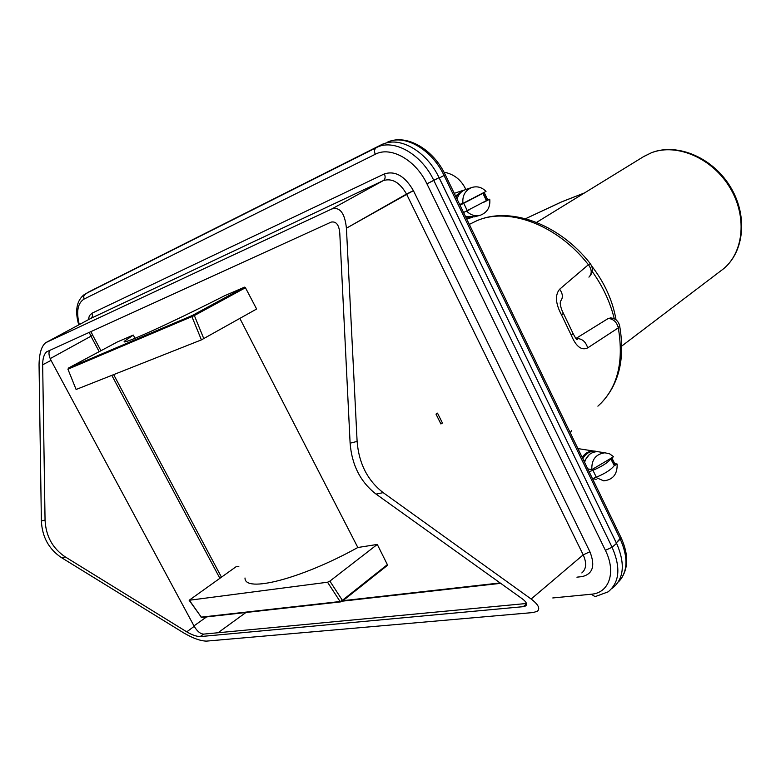 <?xml version="1.0" encoding="UTF-8"?>
<svg xmlns="http://www.w3.org/2000/svg" width="781" height="781" viewBox="0 0 781 781"><rect width="100%" height="100%" fill="white"/><g stroke="black" fill="none" stroke-linecap="round" stroke-linejoin="round"><path stroke-width="1.17" d="M616.063 319.888C612.724 300.724 604.611 282.781 591.725 266.057C604.611 282.781 612.724 300.724 616.063 319.888M590.358 263.714L588.396 264.7L559.655 289.214C554.842 295.003 555.486 303.604 561.568 315.007L571.36 335.44C576.105 346.637 581.552 350.786 587.693 347.887L618.308 327.874L619.616 325.697C625.347 358.694 619.001 384.691 600.569 403.699C619.001 384.691 625.347 358.694 619.616 325.697C618.337 320.845 615.174 318.228 610.127 317.857L610.654 317.877L610.127 317.857C615.174 318.228 618.337 320.845 619.616 325.697L618.308 327.874C616.883 322.182 613.563 319.029 608.34 318.414L575.9 338.485L608.34 318.423C613.563 319.029 616.883 322.182 618.308 327.874C624.097 362.55 617.293 388.645 597.895 406.159C617.293 388.645 624.097 362.55 618.308 327.874L587.693 347.887C585.633 341.356 581.738 338.261 575.997 338.603C581.738 338.261 585.633 341.356 587.693 347.887C581.552 350.786 576.105 346.637 571.36 335.44L572.971 333.321L571.36 335.44L561.568 315.007L563.404 313.308L561.568 315.007C555.486 303.604 554.842 295.003 559.655 289.214C562.984 293.9 563.238 297.942 560.397 301.329C563.238 297.942 562.984 293.9 559.655 289.214L588.396 264.7C591.959 269.543 592.135 273.682 588.923 277.128C592.135 273.682 591.959 269.543 588.396 264.7L590.329 263.675C558.552 222.966 507.748 205.081 474.311 221.95C505.522 205.911 556.101 223.317 588.396 264.7C556.101 223.317 505.522 205.911 474.311 221.95L469.313 224.401L474.311 221.95C507.748 205.081 558.552 222.966 590.329 263.675C593.492 268.508 593.023 272.999 588.923 277.128C593.023 272.999 593.492 268.508 590.329 263.675M572.893 333.126L572.971 333.321C575.402 338.007 576.847 340.106 577.315 339.618L576.524 339.139L577.315 339.618C576.847 340.106 575.402 338.007 572.971 333.321L572.893 333.126M563.355 313.23L572.971 333.321L563.355 313.23M439.283 178.039L617.263 544.884C625.298 564.585 623.697 579.014 612.46 588.181C623.697 579.014 625.298 564.585 617.263 544.884L439.283 178.039L444.038 175.452L620.221 539.017L620.924 537.367L445.248 174.719L444.038 175.452L620.221 539.017C628.412 557.497 627.846 571.77 618.532 581.835C627.846 571.77 628.412 557.497 620.221 539.017L616.316 542.834L621.002 537.533C628.803 554.559 628.559 568.705 620.27 579.951C628.559 568.705 628.803 554.559 621.002 537.533L445.248 174.719L444.038 175.452C431.952 149.571 405.007 134.029 387.688 142.054C405.007 134.029 431.952 149.571 444.038 175.452L439.283 178.039L437.897 175.305L616.551 543.361L612.089 547.256L433.816 180.421L439.059 177.609L616.551 543.361L612.089 547.256L605.392 550.332C616.424 572.2 609.17 593.052 591.266 594.224L552.782 597.953L591.266 594.224L595.083 596.655L591.266 594.224C609.17 593.052 616.424 572.2 605.392 550.332L426.924 183.828L605.392 550.332L612.089 547.256L433.816 180.421C421.34 153.73 393.282 138.247 376.247 147.677L85.266 293.91L381.206 144.827L386.107 142.982L382.417 144.212L386.107 142.982C402.762 138.091 426.133 152.363 437.897 175.305L439.283 178.039M88.624 292.016L382.417 144.212L88.624 292.016M614.286 318.794C610.195 302.159 602.854 286.402 592.242 271.544C602.854 286.402 610.195 302.159 614.286 318.794M614.276 465.525L610.771 458.925L611.269 458.115L614.276 465.525L610.771 458.925C607.677 462.821 601.731 466.608 592.945 470.279L589.147 471.773L592.945 470.279L596.293 477.201C605.011 473.569 610.927 469.801 614.042 465.876L617.136 464.041L614.042 465.876C610.927 469.801 605.011 473.569 596.293 477.201L592.496 478.685L596.293 477.201L592.945 470.279C601.731 466.608 607.677 462.821 610.771 458.925L614.276 465.525L614.764 463.826L614.276 465.525M614.686 463.621L617.136 464.041C617.468 474.194 612.987 479.798 603.674 480.852C612.987 479.798 617.468 474.194 617.136 464.041L614.686 463.621M571.487 430.497L570.374 433.016L571.487 430.497M595.796 477.396L603.674 480.852L595.796 477.396M592.623 478.636L596.128 479.339L592.623 478.636M595.727 451.252L593.726 451.057C588.884 451.203 585.135 453.517 582.48 457.998C585.135 453.517 588.884 451.203 593.726 451.057L594.4 451.164C589.294 451.34 585.438 453.859 582.831 458.72C585.438 453.859 589.294 451.34 594.4 451.164L595.727 451.252M595.142 451.164L593.218 450.979C588.571 451.096 584.91 453.273 582.226 457.49C584.91 453.273 588.571 451.096 593.218 450.979L595.142 451.164M587.742 468.873L591.832 469.635L613.612 456.719L609.629 453.839L604.894 452.795C595.815 454.054 591.451 459.667 591.832 469.635L613.612 456.719L609.629 453.839L604.894 452.795C595.815 454.054 591.451 459.667 591.832 469.635L587.742 468.873M597.328 451.623C590.875 452.033 586.629 455.616 584.598 462.372C586.629 455.616 590.875 452.033 597.328 451.623L604.894 452.795L597.328 451.623M589.294 454.591L584.129 461.415L589.294 454.591M89.063 291.772L381.206 144.827L386.107 142.982C402.762 138.091 426.133 152.363 437.897 175.305L439.059 177.609L426.924 183.828C415.717 159.89 390.588 145.901 375.261 154.277C374.04 151.299 374.363 149.093 376.247 147.677L85.266 293.91L83.626 296.507L84.133 299.045L375.261 154.277C374.04 151.299 374.363 149.093 376.247 147.677L381.206 144.827L376.247 147.677C393.282 138.247 421.34 153.73 433.816 180.421L426.924 183.828C415.717 159.89 390.588 145.901 375.261 154.277L84.133 299.045C77.7 303.028 76.079 311.551 79.281 324.603C76.079 311.551 77.7 303.028 84.133 299.045L83.596 296.936L84.143 294.974L89.063 291.772M533.081 612.548L206.535 641.113C200.629 641.025 193.092 638.331 183.916 633.03L61.523 557.663L65.282 556.912C52.6 548.428 45.854 536.147 45.054 520.039L41.373 520.966C42.154 536.996 48.881 549.228 61.523 557.663L65.282 556.912L186.757 631.849C191.775 634.836 196.236 636.427 200.141 636.603L523.27 606.671L525.73 605.919C527.497 604.152 526.287 601.741 522.118 598.685L376.061 494.09L383.188 492.645C367.587 480.559 358.889 463.484 357.112 441.411L350.113 443.178L339.794 233.421C339.11 224.938 336.24 221.16 331.183 222.087L46.616 351.821C44 354.232 42.682 358.557 42.662 364.795L45.054 520.039L41.373 520.966L39.05 364.737C39.265 353.471 41.481 346.129 45.698 342.703L331.818 208.957C339.92 206.682 344.792 213.096 346.422 228.198L357.112 441.411L350.113 443.178C351.86 465.115 360.51 482.092 376.061 494.09L383.188 492.645L531.139 599.017C538.373 604.514 540.423 608.614 537.299 611.298L533.081 612.548L206.535 641.113C200.629 641.025 193.092 638.331 183.916 633.03L61.523 557.663C48.881 549.228 42.154 536.996 41.373 520.966L39.05 364.737C39.265 353.471 41.481 346.129 45.698 342.703L331.818 208.957C339.92 206.682 344.792 213.096 346.422 228.198L357.112 441.411C358.889 463.484 367.587 480.559 383.188 492.645L531.139 599.017C538.373 604.514 540.423 608.614 537.299 611.298L533.081 612.548M90.957 336.211L89.249 332.374L90.957 336.211L50.189 358.616L92.695 335.244L90.996 331.574L92.695 335.244L90.957 336.211L99.187 351.655L90.957 336.211M90.479 318.57L383.334 180.587C392.082 177.922 399.813 182.412 406.52 194.049L583.202 554.852C586.834 562.974 586.375 569.007 581.835 572.942C586.375 569.007 586.834 562.974 583.202 554.852L531.139 599.017L583.202 554.852L589.899 551.747L413.403 190.632C404.968 176.106 395.303 170.522 384.408 173.88L91.933 313.23C92.9 315.485 92.5 317.213 90.733 318.433L383.334 180.587C392.082 177.922 399.813 182.412 406.52 194.049L413.403 190.632C404.968 176.106 395.303 170.522 384.408 173.88L91.933 313.23L89.434 315.661L88.263 319.761L89.434 315.661L91.933 313.23C92.9 315.485 92.5 317.213 90.733 318.433L90.479 318.57M51.038 360.392C48.842 355.999 48.402 352.67 49.73 350.386C48.402 352.67 48.842 355.999 51.038 360.392L194.205 626.333L51.038 360.392L42.662 364.795L45.054 520.039C45.854 536.147 52.6 548.428 65.282 556.912L186.757 631.849C191.775 634.836 196.236 636.427 200.141 636.603L523.27 606.671L525.73 605.919C527.497 604.152 526.287 601.741 522.118 598.685L376.061 494.09C360.51 482.092 351.86 465.115 350.113 443.178L339.794 233.421C339.11 224.938 336.24 221.16 331.183 222.087L46.616 351.821C44 354.232 42.682 358.557 42.662 364.795L51.038 360.392M440.904 423.956L436.003 414.115L437.389 413.139L436.003 414.115L437.536 413.188L436.003 414.115L440.904 423.956L442.436 423.019L437.536 413.188L442.436 423.019L440.904 423.956M203.636 634.113C200.336 633.899 197.193 631.302 194.205 626.333C197.193 631.302 200.336 633.899 203.636 634.113L526.462 603.488L203.636 634.113L200.141 636.603L203.636 634.113M134.996 338.319L133.297 335.078L117.433 341.912M238.849 566.342L235.979 566.801L189.158 600.277L327.542 582.226L340.096 601.526L201.293 617.136L189.197 600.335M76.108 389.485L67.927 369.179L76.108 389.485L201.41 339.881L256.627 309.022L245.449 287.75L244.531 287.154L224.645 295.726C168.061 324.418 119.102 346.413 124.53 341.151L133.297 335.078M342.498 600.989L387.356 565.424L387.376 564.643L377.282 544.435L357.835 547.51L239.874 318.433M244.531 287.154L192.233 315.524L68.416 368.115L117.453 341.902M377.282 544.435L329.885 581.113L327.542 582.226M340.828 601.858L342.39 601.136L342.39 600.335L340.096 601.526L342.39 601.136L387.356 565.424M357.835 547.51C300.714 579.131 244.443 593.179 245.009 577.979M68.416 368.115L68.113 369.11L194.362 315.553L245.449 287.75M193.434 314.928L194.362 315.553L203.812 338.69M487.578 199.526L486.417 200.61L482.902 193.307L484.064 192.419M482.902 193.307L460.009 205.198M463.563 212.53L486.417 200.61M462.889 190.466L455.567 196.031M466.374 218.338L470.67 217.87M469.723 209.611L465.984 211.387M487.422 199.868L489.746 199.175L483.293 202.533M462.938 203.392L486.016 191.413C481.857 187.186 477.074 185.898 471.656 187.538C465.105 190.476 462.196 195.758 462.938 203.392L459.628 204.407M464.578 189.959L463.113 190.379L455.919 196.753M466.189 217.948L472.622 217.274M465.427 216.386L474.321 216.864L479.632 215.419M466.706 211.182C470.718 215.244 475.336 216.562 480.569 215.156C487.412 212.354 490.478 207.024 489.746 199.175M466.003 189.412L465.496 189.588C461.18 191.277 458.379 194.469 457.09 199.165M463.065 190.398L455.714 196.324M466.306 218.192L471.148 217.733M443.94 172.162C453.976 174.056 461.278 179.825 465.847 189.471M562.398 201.537L584.598 192.878L560.865 202.191L525.613 218.69L562.398 201.537M651.383 152.783C676.893 142.757 712.887 158.318 730.372 188.397C748.1 218.338 743.121 255.407 720.922 270.763C743.121 255.407 748.1 218.338 730.372 188.397C712.887 158.318 676.893 142.757 651.383 152.783L643.974 156.385L651.383 152.783M643.388 156.747L651.627 152.656C677.84 142.445 713.707 158.094 731.036 187.918C748.598 217.596 743.727 254.84 720.922 270.763L621.793 346.032L720.922 270.763C743.727 254.84 748.598 217.596 731.036 187.918C713.707 158.094 677.84 142.445 651.627 152.656L643.388 156.747M473.257 222.468L474.311 221.95L473.257 222.468M608.116 591.852C619.587 582.392 620.915 567.523 612.089 547.256C620.915 567.523 619.587 582.392 608.116 591.852L595.083 596.655L608.116 591.852M245.927 612.499L218.045 632.747L245.927 612.499M500.689 583.339L342.351 601.165L500.689 583.339M193.971 625.884L206.584 616.912L193.971 625.884M219.842 578.252L111.8 375.349L219.842 578.252M45.962 342.566L90.733 318.433L45.962 342.566M383.334 180.587L331.818 208.957L383.334 180.587C385.287 179.152 385.638 176.916 384.408 173.88C385.638 176.916 385.287 179.152 383.334 180.587M346.422 228.198L406.52 194.049L583.202 554.852L589.899 551.747L413.403 190.632L346.422 228.198M576.925 577.169L582.148 576.593C592.867 574.006 595.454 565.717 589.899 551.747C595.454 565.717 592.867 574.006 582.148 576.593L576.925 577.169M186.757 631.849L194.205 626.333L186.757 631.849M523.27 606.671L526.56 603.83L523.27 606.671M68.718 367.919L117.472 341.902M387.376 564.643L342.39 600.335L329.885 581.113M192.233 315.524L191.921 316.647L201.41 339.881M202.211 617.312L201.293 617.136L189.412 600.355M483.166 193.132L486.68 200.434M463.777 203.411L467.331 210.753M536.596 222.38L643.974 156.385L536.596 222.38M388.108 141.878C407.038 133.824 433.494 149.601 445.248 174.719C433.494 149.601 407.038 133.824 388.108 141.878M560.504 301.066L560.202 303.253C560.621 306.913 561.685 310.272 563.404 313.308C561.685 310.272 560.621 306.913 560.202 303.253L560.504 301.066M611.855 457.764L614.764 463.826L611.855 457.764M577.92 448.597L593.218 450.979L577.92 448.597M221.433 577.13L113.655 374.616L221.433 577.13M100.934 350.718L92.695 335.244L100.934 350.718M500.133 582.938L342.947 600.687L500.133 582.938M78.744 324.886C74.673 310.565 76.626 300.363 84.602 294.271C76.626 300.363 74.673 310.565 78.744 324.886M124.53 341.151L124.862 341.766M67.927 369.179L68.699 367.929M201.078 617.117L201.801 617.439M201.976 617.42L340.682 601.878M484.142 192.38L487.627 199.604M466.667 218.944L469.996 218.045M454.259 193.327L462.157 190.701M465.496 189.588L471.656 187.538M462.557 190.564L463.113 190.379"/></g></svg>
